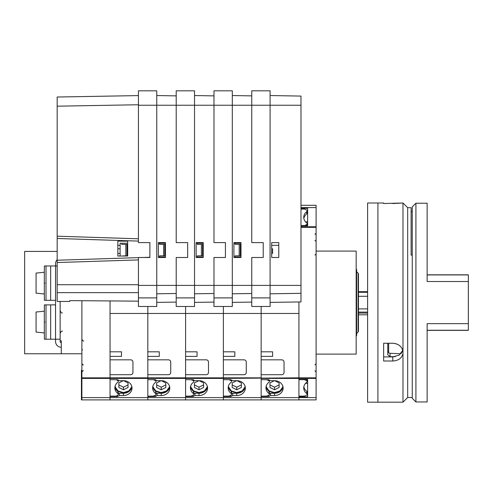 <?xml version="1.0" encoding="UTF-8"?>
<svg xmlns="http://www.w3.org/2000/svg" width="493" height="493" viewBox="0 0 493 493"><rect width="100%" height="100%" fill="white"/><g stroke="black" fill="none" stroke-linecap="round" stroke-linejoin="round"><path stroke-width="0.74" d="M110.05 300.933L110.05 377.835L110.05 374.711L130.651 374.711A2.292 2.292 0 0 0 132.944 372.418L132.944 362.121A2.292 2.292 0 0 0 130.651 359.828L110.05 359.828L110.05 356.396L121.494 356.396L121.494 351.817L110.05 351.817L110.05 313.468L147.826 313.468L147.826 306.486L147.826 313.468L185.602 313.468L185.602 306.486L185.602 313.468L223.378 313.468L223.378 306.486L223.378 313.468L261.154 313.468L261.154 306.486L261.154 313.468L298.931 313.468L298.931 399.897L316.099 399.897L316.099 205.291L300.989 205.291M185.602 356.396L197.046 356.396L185.602 356.396L185.602 359.828L206.203 359.828A2.292 2.292 0 0 1 208.496 362.121L208.496 372.418A2.292 2.292 0 0 1 206.203 374.711L185.602 374.711L185.602 377.835L223.378 377.835L223.378 374.711L243.98 374.711A2.292 2.292 0 0 0 246.272 372.418L246.272 362.121A2.292 2.292 0 0 0 243.98 359.828L223.378 359.828L223.378 356.396L234.822 356.396L234.822 351.817L223.378 351.817L223.378 313.468L223.378 377.835L261.154 377.835L261.154 313.468L261.154 351.817L272.598 351.817L272.598 356.396L261.154 356.396L261.154 359.828L281.756 359.828A2.292 2.292 0 0 1 284.048 362.121L284.048 372.418A2.292 2.292 0 0 1 281.756 374.711L261.154 374.711L261.154 379.69L268.549 379.69L270.528 380.682L274.546 380.682A8.584 7.438 180 0 1 283.13 388.12A8.584 7.438 180 0 1 274.546 395.552L270.528 395.552L268.549 396.545L261.154 396.545L261.154 399.897L298.931 399.897L298.931 397.605L316.099 397.605M271.686 245.354L278.779 245.354M272.598 248.792L271.686 248.792L272.598 248.792L272.598 253.371L271.686 253.371M303.842 386.746A8.584 7.438 180 0 0 306.794 391.288A1.146 0.992 0 0 1 307.17 392.027L307.17 394.314A1.146 0.992 180 0 0 306.794 393.58A8.584 7.438 0 0 1 303.737 387.892A8.584 7.438 0 0 1 306.738 382.241A1.146 0.992 180 0 0 306.517 380.571L304.31 379.659L298.931 379.659M307.17 394.314A1.146 0.992 180 0 1 306.517 395.207L304.31 396.119L298.931 396.119M304.31 225.794L306.517 224.611A1.146 0.992 0 0 0 306.794 222.984A8.584 7.438 180 0 1 303.737 217.296A8.584 7.438 180 0 1 306.738 211.645A1.146 0.992 0 0 0 307.17 210.868L307.17 213.161A1.146 0.992 180 0 1 306.738 213.937A8.584 7.438 0 0 0 303.842 218.442M307.17 210.868A1.146 0.992 0 0 0 306.517 209.975L304.31 209.069L300.989 209.069M304.31 225.523L300.989 225.523M306.738 213.937L306.738 211.645M306.794 391.288L306.794 393.58M283.031 386.974A8.584 7.438 0 0 1 274.546 393.266L270.528 393.266L270.528 395.552M270.528 393.266L269.394 393.833M268.549 395.287L268.549 396.545M261.154 356.396L272.598 356.396M138.434 95.593L57.163 97.022L57.163 301.445L69.753 301.445L69.753 300.631L138.434 301.149M138.434 238.809L57.163 236.196L57.163 238.489L138.434 241.095M57.163 98.162L57.163 99.309M149.884 242.605L149.884 257.488L149.884 242.605L138.434 242.605L138.434 90.817L156.756 90.817L156.756 105.237L138.434 105.237M57.163 106.18L138.434 104.756M117.833 256.027L127.675 256.027L127.675 241.145L117.833 241.145L117.833 256.027M57.163 260.236L138.434 257.629M142.754 257.488L149.884 257.26M57.163 262.529L138.434 259.916M57.163 292.645L138.434 292.645M201.403 244.368L201.403 255.818L202.543 255.818L202.543 244.368L197.311 244.368L197.311 243.228L196.134 243.228M203.227 243.228L197.311 243.228M203.227 256.964L196.134 256.964M197.311 256.964L197.311 255.818L201.403 255.818M270.084 302.394L300.989 301.926L300.989 105.237L251.763 105.237L251.763 90.817L270.084 90.817L270.084 306.486L251.763 306.486L251.763 257.488L263.213 257.488L263.213 242.605L251.763 242.605L251.763 105.237L232.308 105.237L232.308 306.486L213.987 306.486L213.987 257.488L225.437 257.488L225.437 242.605L213.987 242.605L213.987 90.817L232.308 90.817L232.308 105.237L194.532 105.237L194.532 90.817L176.211 90.817L176.211 242.605L187.66 242.605L187.66 257.488L187.66 242.605M232.308 95.543L251.763 95.882M232.308 302.394L251.763 302.098M241.003 242.605L241.003 257.488L233.91 257.488L233.91 242.605L241.003 242.605M415.919 401.955L415.919 203.227L412.259 206.894L412.259 398.295L415.919 401.955L427.141 401.955L427.141 323.661L468.35 323.661L468.35 330.365L427.141 330.365M427.141 274.823L468.35 274.823L468.35 323.661M387.763 343.251L387.763 354.8L390.049 356.667L395.25 356.667M401.099 353.426L400.778 353.777L390.049 353.302L388.675 352.877L388.675 343.251M468.35 281.521L427.141 281.521L427.141 203.227L415.919 203.227M387.763 350.745A2.292 1.984 180 0 0 388.675 352.329M356.168 269.394L356.624 269.394L356.624 335.788L356.168 335.788M81.887 300.724L81.887 399.897L81.431 399.897L81.431 370.132L81.887 370.132M81.887 377.835L147.826 377.835L147.826 374.711L168.427 374.711A2.292 2.292 0 0 0 170.72 372.418L170.72 362.121A2.292 2.292 0 0 0 168.427 359.828L147.826 359.828L147.826 356.396L159.27 356.396L159.27 351.817L147.826 351.817L147.826 313.468L147.826 399.897L110.05 399.897L110.05 396.545L117.445 396.545L119.423 395.552L123.441 395.552A8.584 7.438 180 0 0 132.025 388.12A8.584 7.438 180 0 0 123.441 380.682L119.423 380.682L117.445 379.69L110.05 379.69L110.05 377.835L110.05 399.897L81.887 399.897M114.937 386.857A8.584 7.438 0 0 0 117.858 391.473A1.146 0.992 180 0 1 118.289 392.249L118.289 394.314A1.146 0.992 180 0 1 117.821 395.115L116.231 396.119L110.05 396.119M118.289 394.314A1.146 0.992 180 0 0 117.858 393.537A8.584 7.438 0 0 1 114.857 387.892A8.584 7.438 0 0 1 117.858 382.241A1.146 0.992 180 0 0 117.821 380.664L116.28 379.69M117.858 391.473L117.858 393.537M125.851 244.368L125.851 255.818L126.991 255.818L126.991 244.368L121.759 244.368L121.759 243.228L120.119 243.228L120.119 256.027M127.675 243.228L121.759 243.228M121.759 256.027L125.851 255.818M194.532 297.895L176.211 297.895L176.211 306.486L194.532 306.486L194.532 105.237L156.756 105.237L156.756 306.486L138.434 306.486L138.434 257.488L149.884 257.488M156.756 95.543L176.211 95.882M156.756 302.394L176.211 302.098M165.451 242.605L165.451 257.488L158.358 257.488L158.358 242.605L165.451 242.605M274.675 380.682L279.124 382.913L279.124 387.492L274.546 389.778L269.967 387.492L269.967 382.913L274.422 380.682M269.967 382.913L269.967 384.916L274.546 387.202L279.124 384.916L279.124 382.913M274.546 387.202L274.546 389.778M44.98 322.052C44.339 314.817 44.339 314.817 44.98 322.052C44.339 329.287 44.339 329.287 44.98 322.052M36.075 311.995L39.964 311.65L36.075 311.995L36.075 332.116L39.964 332.455L36.075 332.116M39.964 311.65L44.315 311.175L44.315 332.929L39.964 332.455M44.98 283.13C44.339 275.895 44.339 275.895 44.98 283.13C44.339 290.371 44.339 290.371 44.98 283.13M36.075 273.073L39.964 272.728L36.075 273.073L36.075 293.193L39.964 293.538L36.075 293.193M39.964 272.728L44.315 272.259L44.315 294.007L39.964 293.538M81.887 353.764L24.65 353.764L24.65 251.424L57.163 251.424M61.28 353.764L61.28 340.829L60.14 340.829L60.14 301.445M61.28 347.238A5.725 5.725 0 0 1 55.555 341.513L55.555 263.669A5.725 5.725 0 0 1 57.163 259.7M55.555 339.221L60.14 339.221M55.555 265.961L57.163 265.961M44.315 288.738L44.388 300.305L55.536 300.305L55.536 265.961L50.662 265.961L50.662 300.305M44.315 277.522L44.388 265.961L50.662 265.961M44.315 327.66L44.388 339.221L55.536 339.221L55.536 304.884L50.662 304.884L50.662 339.221M44.315 316.444L44.388 304.884L50.662 304.884M60.14 340.829L60.14 341.513A1.146 1.146 0 0 0 61.28 342.66M163.627 244.368L163.627 255.818L164.767 255.818L164.767 244.368L159.535 244.368L159.535 243.228L158.358 243.228M165.451 243.228L159.535 243.228M165.451 256.964L158.358 256.964M159.535 256.964L159.535 255.818L163.627 255.818M176.211 297.895L176.211 257.488L187.66 257.488M194.532 95.543L213.987 95.882M194.532 302.394L213.987 302.098M203.227 242.605L203.227 257.488L196.134 257.488L196.134 242.605L203.227 242.605M225.437 257.488L225.437 242.605M161.347 380.682L165.796 382.913L165.796 387.492L161.217 389.778L156.638 387.492L156.638 382.913L161.094 380.682M156.638 382.913L156.638 384.916L161.217 387.202L165.796 384.916L165.796 382.913M161.217 387.202L161.217 389.778M239.179 244.368L239.179 255.818L240.319 255.818L240.319 244.368L235.087 244.368L235.087 243.228L233.91 243.228M241.003 243.228L235.087 243.228M241.003 256.964L233.91 256.964M235.087 256.964L235.087 255.818L239.179 255.818M263.213 257.488L263.213 242.605M270.084 95.543L300.989 96.08L300.989 105.237M278.779 242.605L278.779 257.488L271.686 257.488L271.686 242.605L278.779 242.605M117.833 245.354L120.119 245.354M120.119 248.792L117.833 248.792L120.119 248.792M117.833 253.371L120.119 253.371M152.731 386.746A8.584 7.438 180 0 0 155.689 391.288A1.146 0.992 0 0 1 156.065 392.027L156.065 394.314A1.146 0.992 180 0 0 155.689 393.58A8.584 7.438 0 0 1 152.633 387.892A8.584 7.438 0 0 1 155.634 382.241A1.146 0.992 180 0 0 155.412 380.571L153.28 379.69M156.065 394.314A1.146 0.992 180 0 1 155.412 395.207L153.206 396.119L147.826 396.119M155.689 391.288L155.689 393.58M131.927 386.974A8.584 7.438 0 0 1 123.441 393.266L119.423 393.266L119.423 395.552M119.423 393.266L118.289 393.833M117.445 395.355L117.445 396.545M110.05 356.396L121.494 356.396M392.798 203.529L402.984 203.005L383.64 203.529L383.64 202.999L377.915 202.999L377.915 402.183L367.612 402.183L367.612 202.999L377.915 202.999M402.615 349.833L401.918 348.298M400.92 346.881L399.632 345.636M398.153 344.632L396.458 343.868M394.671 343.411L392.927 343.251M402.984 353.321C401.924 358.103 398.529 360.66 392.798 360.999L383.64 360.999L383.64 343.251L392.798 343.251C398.517 343.72 401.912 346.456 402.984 351.447L402.984 402.183L377.915 402.183M402.984 203.005L402.984 351.447M412.259 255.14L411.113 255.14L411.113 207.695L407.68 207.695L407.68 397.494L402.984 402.183M402.263 351.682L401.32 353.161M383.64 356.907L392.798 356.907L399.157 355.102L402.769 350.344M123.57 380.682L128.02 382.913L128.02 387.492L123.441 389.778L118.862 387.492L118.862 382.913L123.318 380.682M118.862 382.913L118.862 384.916L123.441 387.202L128.02 384.916L128.02 382.913M123.441 387.202L123.441 389.778M197.046 356.396L197.046 351.817L185.602 351.817L185.602 313.468L185.602 378.408L223.378 378.408L223.378 377.835L223.378 399.897L261.154 399.897L261.154 397.605L298.931 397.605L298.931 396.822L307.632 396.822L307.632 379.394L298.931 379.394L298.931 378.408L316.099 378.408M81.887 378.408L147.826 378.408L147.826 377.835L185.602 377.835L185.602 379.69L192.997 379.69L194.975 380.682L198.993 380.682A8.584 7.438 180 0 1 207.578 388.12A8.584 7.438 180 0 1 198.993 395.552L194.975 395.552L192.997 396.545L185.602 396.545L185.602 399.897L223.378 399.897L223.378 397.605L261.154 397.605L261.154 378.408L298.931 378.408L298.931 377.835L316.099 377.835M228.284 386.746A8.584 7.438 180 0 0 231.242 391.288A1.146 0.992 0 0 1 231.618 392.027L231.618 394.314A1.146 0.992 180 0 0 231.242 393.58A8.584 7.438 0 0 1 228.185 387.892A8.584 7.438 0 0 1 231.186 382.241A1.146 0.992 180 0 0 230.964 380.571L228.832 379.69M231.618 394.314A1.146 0.992 180 0 1 230.964 395.207L228.758 396.119L223.378 396.119M231.242 391.288L231.242 393.58M207.479 386.974A8.584 7.438 0 0 1 198.993 393.266L194.975 393.266L194.975 395.552M194.975 393.266L193.841 393.833M192.997 395.287L192.997 396.545M81.887 397.605L147.826 397.605L147.826 396.545L155.221 396.545L157.199 395.552L161.217 395.552A8.584 7.438 180 0 0 169.802 388.12A8.584 7.438 180 0 0 161.217 380.682L157.199 380.682L155.221 379.69L147.826 379.69L147.826 378.408L185.602 378.408L185.602 399.897L147.826 399.897L147.826 397.605L223.378 397.605L223.378 396.545L230.773 396.545L232.751 395.552L236.769 395.552A8.584 7.438 180 0 0 245.354 388.12A8.584 7.438 180 0 0 236.769 380.682L232.751 380.682L230.773 379.69L223.378 379.69L223.378 378.408L298.931 377.835L298.931 301.956M190.508 386.746A8.584 7.438 180 0 0 193.466 391.288A1.146 0.992 0 0 1 193.841 392.027L193.841 394.314A1.146 0.992 180 0 0 193.466 393.58A8.584 7.438 0 0 1 190.409 387.892A8.584 7.438 0 0 1 193.41 382.241A1.146 0.992 180 0 0 193.188 380.571L191.056 379.69M193.841 394.314A1.146 0.992 180 0 1 193.188 395.207L190.982 396.119L185.602 396.119M193.466 391.288L193.466 393.58M169.703 386.974A8.584 7.438 0 0 1 161.217 393.266L157.199 393.266L157.199 395.552M157.199 393.266L156.065 393.833M155.221 395.287L155.221 396.545M147.826 356.396L159.27 356.396M307.145 210.653L307.632 210.653M300.989 208.366L307.632 208.366L307.632 225.794L300.989 225.794M307.632 394.529L307.145 394.529M307.632 383.363L305.512 383.363M307.632 221.819L305.512 221.819M199.123 380.682L203.572 382.913L203.572 387.492L198.993 389.778L194.415 387.492L194.415 382.913L198.87 380.682M194.415 382.913L194.415 384.916L198.993 387.202L203.572 384.916L203.572 382.913M198.993 387.202L198.993 389.778M266.066 386.746A8.584 7.438 180 0 0 269.018 391.288A1.146 0.992 0 0 1 269.394 392.027L269.394 394.314A1.146 0.992 180 0 0 269.018 393.58A8.584 7.438 0 0 1 265.961 387.892A8.584 7.438 0 0 1 268.962 382.241A1.146 0.992 180 0 0 268.74 380.571L266.608 379.69M269.394 394.314A1.146 0.992 180 0 1 268.74 395.207L266.534 396.119L261.154 396.119M269.018 391.288L269.018 393.58M245.255 386.974A8.584 7.438 0 0 1 236.769 393.266L232.751 393.266L232.751 395.552M232.751 393.266L231.618 393.833M230.773 395.287L230.773 396.545M223.378 356.396L234.822 356.396M236.899 380.682L241.348 382.913L241.348 387.492L236.769 389.778L232.191 387.492L232.191 382.913L236.646 380.682M232.191 382.913L232.191 384.916L236.769 387.202L241.348 384.916L241.348 382.913M236.769 387.202L236.769 389.778M316.099 251.085L356.168 251.085L356.168 354.103L316.099 354.103M358.454 296.293L367.612 296.293M367.612 291.69L358.454 291.69M367.612 308.889L358.454 308.889M358.454 312.1L367.612 312.1M306.517 225.794L306.517 224.611M306.517 379.394L306.517 380.571M274.546 393.266L274.546 395.552M57.163 284.714L138.434 284.714M232.308 285.404L213.987 285.404M232.308 297.895L213.987 297.895M232.308 293.797L251.763 293.501M232.308 285.398L251.763 285.398M468.35 274.94L427.141 274.94M468.35 330.242L427.141 330.242M390.049 356.667L390.049 353.302M358.121 332.017L358.454 331.21L358.454 273.972L358.121 273.165L358.121 332.017L356.624 333.514M81.887 374.156L81.431 374.156M81.887 375.444L81.431 375.444M117.821 379.881L117.821 380.664M156.756 285.404L138.434 285.404M156.756 297.895L138.434 297.895M156.756 293.797L176.211 293.501M156.756 285.398L176.211 285.398M266.202 386.142A8.418 7.29 180 0 0 274.459 392.49A8.418 7.29 180 0 0 282.865 386.29M266.084 386.629A8.646 7.487 180 0 0 274.484 392.582A8.646 7.487 180 0 0 282.982 386.734L279.932 390.967L274.484 392.601L269.067 390.9L266.084 386.629M46.015 265.961L46.015 300.305M46.015 304.884L46.015 339.221M194.532 285.404L176.211 285.404M194.532 293.797L213.987 293.501M194.532 285.398L213.987 285.398M152.873 386.142A8.418 7.29 180 0 0 161.131 392.49A8.418 7.29 180 0 0 169.537 386.29M152.756 386.629A8.646 7.487 180 0 0 161.156 392.582A8.646 7.487 180 0 0 169.654 386.734L166.603 390.967L161.156 392.601L155.739 390.9L152.756 386.629M270.084 285.404L251.763 285.404M270.084 297.895L251.763 297.895M270.084 293.797L300.989 293.329M270.084 285.398L300.989 285.398M155.412 379.789L155.412 380.571M123.441 393.266L123.441 395.552M392.798 356.907L392.798 360.999M115.097 386.142A8.418 7.29 180 0 0 123.355 392.49A8.418 7.29 180 0 0 131.76 386.29M114.98 386.629A8.646 7.487 180 0 0 123.379 392.582A8.646 7.487 180 0 0 131.877 386.734L128.827 390.967L123.379 392.601L117.963 390.9L114.98 386.629M230.964 379.789L230.964 380.571M198.993 393.266L198.993 395.552M193.188 379.789L193.188 380.571M161.217 393.266L161.217 395.552M300.989 226.774L316.099 226.774M300.989 207.578L316.099 207.578M300.989 227.347L316.099 227.347M190.649 386.142A8.418 7.29 180 0 0 198.907 392.49A8.418 7.29 180 0 0 207.313 386.29M190.532 386.629A8.646 7.487 180 0 0 198.932 392.582A8.646 7.487 180 0 0 207.43 386.734L204.379 390.967L198.932 392.601L193.515 390.9L190.532 386.629M268.74 379.789L268.74 380.571M236.769 393.266L236.769 395.552M228.425 386.142A8.418 7.29 180 0 0 236.683 392.49A8.418 7.29 180 0 0 245.089 386.29M228.308 386.629A8.646 7.487 180 0 0 236.708 392.582A8.646 7.487 180 0 0 245.206 386.734L242.155 390.967L236.708 392.601L231.291 390.9L228.308 386.629M358.454 313.073L367.612 313.073M307.17 225.794L307.17 223.717M307.17 379.394L307.17 381.465M411.113 211.7L412.259 211.7M358.121 273.165L356.624 271.668M83.262 370.816C83.2 370.354 82.744 370.81 81.887 372.19M83.262 364.863C83.2 365.331 82.744 364.875 81.887 363.495M82.386 349.525L81.887 350.788M83.718 340.94C83.225 341.341 82.614 340.731 81.887 339.11M118.289 380.115L118.289 381.465M62.426 331.21C61.81 330.674 61.046 331.438 60.14 333.502M62.426 312.895C61.791 313.4 61.027 312.636 60.14 310.602M156.065 380.115L156.065 381.465M407.68 397.494L412.259 397.494M407.68 207.695L403.04 203.054M231.618 380.115L231.618 381.465M193.841 380.115L193.841 381.465M314.953 240.319L316.099 241.465M314.953 370.816L316.099 371.962M314.953 364.863L316.099 363.723M314.953 234.366L316.099 233.22M314.953 255.084L316.099 253.938M269.394 380.115L269.394 381.465M358.454 292.287L367.612 292.287M358.454 314.799L367.612 314.799"/></g></svg>
